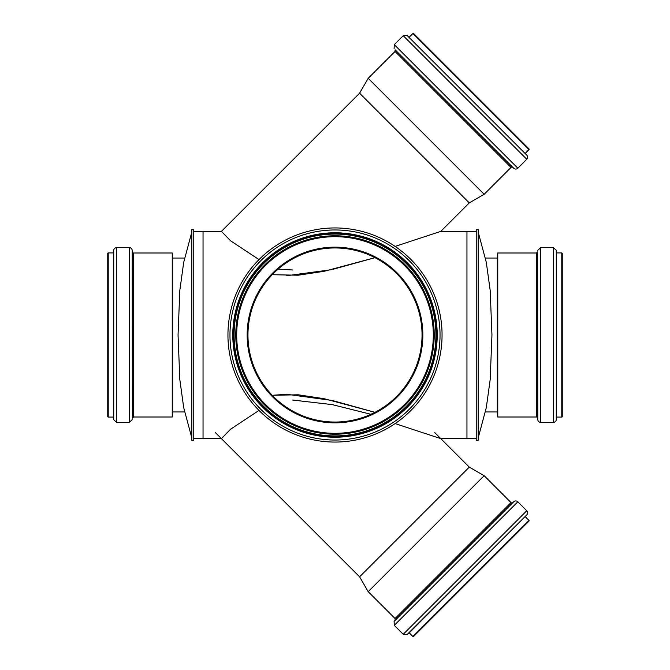 <?xml version="1.0" encoding="UTF-8"?>
<svg xmlns="http://www.w3.org/2000/svg" width="670" height="670" viewBox="0 0 670 670"><rect width="100%" height="100%" fill="white"/><g stroke="black" fill="none" stroke-linecap="round" stroke-linejoin="round"><path stroke-width="1" d="M395.107 423.591L440.801 438.632L466.956 438.632L466.956 231.368L440.801 231.368L395.107 246.409M272.221 395.292L298.15 394.781L324.188 398.709L374.982 412.318L332.379 400.501L286.768 394.287L272.221 395.292M259.014 259.591L230.564 240.781L221.427 231.368L203.043 231.368L203.043 438.632L221.427 438.632L230.564 429.219L259.014 410.409M286.768 275.713L331.667 269.667L374.982 257.682L324.188 271.291L298.15 275.219L272.221 274.708M335 422.041A87.041 87.041 0 0 0 422.041 335A87.041 87.041 0 0 0 335 247.959A87.041 87.041 0 0 0 247.959 335A87.041 87.041 0 0 0 335 422.041M335 442.058A107.058 107.058 0 0 0 442.058 335A107.058 107.058 0 0 0 335 227.942A107.058 107.058 0 0 0 227.942 335A107.058 107.058 0 0 0 335 442.058A107.058 107.058 0 0 0 442.058 335A107.058 107.058 0 0 0 335 227.942A107.058 107.058 0 0 0 227.942 335A107.058 107.058 0 0 0 335 442.058M335 436.413A101.413 101.413 0 0 0 436.413 335A101.413 101.413 0 0 0 335 233.587A101.413 101.413 0 0 0 233.587 335A101.413 101.413 0 0 0 335 436.413A101.413 101.413 0 0 0 436.413 335A101.413 101.413 0 0 0 335 233.587A101.413 101.413 0 0 0 233.587 335A101.413 101.413 0 0 0 335 436.413M335 433.725A98.724 98.724 0 0 0 433.725 335A98.724 98.724 0 0 0 335 236.276A98.724 98.724 0 0 0 236.276 335A98.724 98.724 0 0 0 335 433.725A98.724 98.724 0 0 0 433.725 335A98.724 98.724 0 0 0 335 236.276A98.724 98.724 0 0 0 236.276 335A98.724 98.724 0 0 0 335 433.725M278.142 269.097L292.497 269.985M221.427 231.368L359.597 93.197L469.285 202.884L484.167 194.292L511.017 167.441A1.223 1.223 0 0 1 512.667 167.366L513.865 168.371A2.931 2.931 0 0 0 517.826 168.204L526.771 159.251A2.931 2.931 0 0 0 527.014 155.373L407.109 35.468L403.231 35.703L526.771 159.251M359.597 93.197L368.19 78.315L484.167 194.292M407.109 35.468L527.014 155.373M413.591 33.5L528.982 148.891A0.486 0.486 0 0 1 528.982 149.577L412.904 33.5L413.591 33.5M191.804 437.879L183.697 407.628L179.811 379.538L178.053 335L179.811 290.462L183.697 262.372L191.804 232.122M191.804 229.684L191.804 440.316L193.764 440.316L193.764 229.684L191.804 229.684M184.861 411.95L172.684 411.95L172.684 258.05L172.24 252.992L133.564 252.992A1.223 1.223 0 0 1 132.35 251.878L132.216 250.32A2.931 2.931 0 0 0 129.293 247.64L116.63 247.64A2.931 2.931 0 0 0 113.724 250.22L113.724 419.78L116.63 422.36L116.63 247.64M172.684 411.95L172.24 417.008L172.24 252.992M113.724 419.78L113.724 250.22M107.744 416.589L107.744 253.411A0.486 0.486 0 0 1 108.23 252.917L108.23 417.083L107.744 416.589M478.196 232.122L486.303 262.372L490.189 290.462L491.947 335L490.189 379.538L486.303 407.628L478.196 437.879M478.196 440.316L478.196 229.684L476.236 229.684L476.236 440.316L478.196 440.316M485.139 258.05L497.316 258.05L497.316 411.95L497.76 417.008L536.436 417.008A1.223 1.223 0 0 1 537.65 418.122L537.784 419.68A2.931 2.931 0 0 0 540.707 422.36L553.37 422.36A2.931 2.931 0 0 0 556.276 419.78L556.276 250.22L553.37 247.64L553.37 422.36M497.316 258.05L497.76 252.992L497.76 417.008M556.276 250.22L556.276 419.78M562.256 253.411L562.256 416.589A0.486 0.486 0 0 1 561.77 417.083L561.77 252.917L562.256 253.411M370.92 414.286L332.161 404.596L292.497 400.015M215.413 432.619L359.597 576.803L469.285 467.116L434.788 432.619M359.597 576.803L368.19 591.685L484.167 475.708L469.285 467.116M512.667 502.634L395.116 620.186L395.04 618.536L511.017 502.559A1.223 1.223 0 0 0 512.667 502.634L513.865 501.629A2.931 2.931 0 0 1 517.826 501.796L394.278 625.344L394.111 621.383L513.865 501.629M412.904 636.5L413.591 636.5L528.982 521.109A0.486 0.486 0 0 0 528.982 520.423L412.904 636.5L409.253 632.857L407.109 634.532L527.014 514.627A2.931 2.931 0 0 0 526.771 510.749L517.826 501.796M409.253 632.857L527.014 514.627M335 433.314A98.314 98.314 0 0 0 433.314 335A98.314 98.314 0 0 0 335 236.686A98.314 98.314 0 0 0 236.686 335A98.314 98.314 0 0 0 335 433.314M247.155 335A87.845 87.845 0 0 0 335 422.845A87.845 87.845 0 0 0 422.845 335A87.845 87.845 0 0 0 335 247.155A87.845 87.845 0 0 0 247.155 335M335 440.031A105.031 105.031 0 0 0 440.031 335A105.031 105.031 0 0 0 335 229.969A105.031 105.031 0 0 0 229.969 335A105.031 105.031 0 0 0 335 440.031M335 437.217A102.217 102.217 0 0 0 437.217 335A102.217 102.217 0 0 0 335 232.783A102.217 102.217 0 0 0 232.783 335A102.217 102.217 0 0 0 335 437.217M335 435.919A100.919 100.919 0 0 0 422.401 284.541A100.919 100.919 0 0 0 247.599 284.541A100.919 100.919 0 0 0 335 435.919M335 434.21A99.21 99.21 0 0 0 420.919 285.395A99.21 99.21 0 0 0 249.081 285.395A99.21 99.21 0 0 0 335 434.21M368.19 78.315L395.04 51.464L511.017 167.441M395.04 51.464L395.116 49.814L512.667 167.366M395.116 49.814L513.865 168.371M394.111 48.617L394.278 44.656L517.826 168.204M172.24 417.008L133.564 417.008L133.564 252.992M133.564 417.008L132.35 418.122L132.35 251.878M132.35 418.122L132.216 250.32M132.216 419.68L129.293 422.36L129.293 247.64M497.76 252.992L536.436 252.992L536.436 417.008M536.436 252.992L537.65 251.878L537.65 418.122M537.65 251.878L537.784 419.68M537.784 250.32L540.707 247.64L540.707 422.36M407.109 634.532L403.231 634.297L526.771 510.749M440.801 231.368L469.285 202.884M394.278 44.656L403.231 35.703M525.339 153.229L528.982 149.577M409.253 37.143L412.904 33.5M193.764 438.607L203.043 438.607M193.764 231.393L203.043 231.393M184.861 258.05L172.684 258.05M129.293 422.36L116.63 422.36M113.389 252.917L108.23 252.917M113.389 417.083L108.23 417.083M476.236 231.393L466.956 231.393M476.236 438.607L466.956 438.607M485.139 411.95L497.316 411.95M540.707 247.64L553.37 247.64M556.611 417.083L561.77 417.083M556.611 252.917L561.77 252.917M511.017 502.559L484.167 475.708M395.04 618.536L368.19 591.685M395.116 620.186L394.111 621.383M403.231 634.297L394.278 625.344M528.982 520.423L525.339 516.771"/></g></svg>
